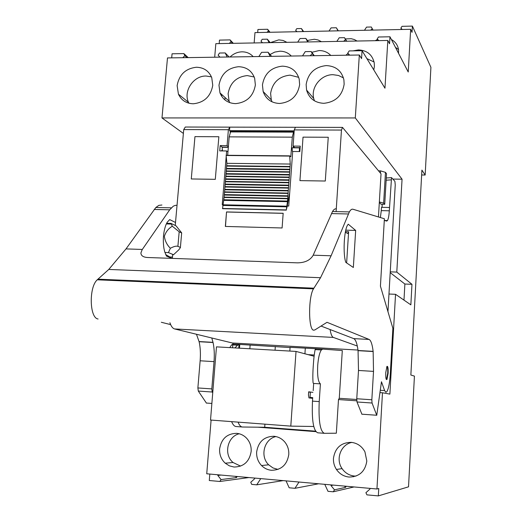 <?xml version="1.0" encoding="UTF-8"?>
<svg xmlns="http://www.w3.org/2000/svg" width="522" height="522" viewBox="0 0 522 522"><rect width="100%" height="100%" fill="white"/><g stroke="black" fill="none" stroke-linecap="round" stroke-linejoin="round"><path stroke-width="0.78" d="M388.975 294.03L395.539 294.304L389.888 394.11L382.482 392.772L376.936 488.997L378.763 488.507L378.333 495.9L408.524 486.83L414.429 376.114L410.86 375.024L421.9 170.094L425.162 175.033L430.911 67.325L412.4 26.1L412.041 32.357L410.651 29.304L254.971 32.599L254.155 42.941M410.651 29.304L408.23 72.01L389.98 36.781L389.562 43.763L387.82 40.462L384.962 88.205L362.066 50.706L361.57 58.601L359.325 55.012L355.306 117.939L402.057 179.203L396.798 272.086L411.969 284.307L410.853 304.848L395.539 294.304M378.333 495.9L366.933 494.863L365.909 492.696L369.961 489.068L370 488.377M354.066 486.948L333.251 491.796L327.999 491.319L324.769 484.331M318.616 483.783L294.95 488.311L289.168 487.783L286.043 480.866M283.198 480.612L256.739 484.834L251.682 484.37L250.749 482.269L254.645 478.739L254.697 478.067M248.942 477.552L219.84 481.473L209.289 480.514L209.811 474.054M183.385 133.436L161.983 117.933L167.49 57.929L359.325 55.012M171.692 57.864L172.064 53.792L183.861 53.596L188.22 57.609M387.82 40.462L215.84 43.659L214.692 57.211M219.188 43.594L219.481 40.103L230.117 39.894L233.321 43.333M257.692 32.54L257.933 29.486L267.603 29.271L270.05 32.279M211.097 420.073L206.738 473.78L376.936 488.997M411.969 284.307L404.876 284.027L403.982 300.117M390.247 271.845L396.798 272.086M390.202 272.634L404.876 284.027M402.057 179.203L393.105 179.072M355.306 117.939L161.983 117.933M379.324 202.412L381.021 204.226L384.727 204.304L386.528 173.682L385.464 172.358L380.571 170.87L378.522 170.838M279.551 103.473C290.969 102.292 297.664 96.002 299.635 84.61L299.178 79.011C296.646 70.816 291.041 66.529 282.35 66.15C271.048 67.41 264.419 73.661 262.449 84.91L263.14 91.526C265.855 99.089 271.323 103.069 279.551 103.473M196.448 67.247C185.61 68.473 179.17 74.594 177.128 85.608L178.439 94.182C181.375 100.322 186.315 103.526 193.257 103.78C204.206 102.625 210.705 96.472 212.754 85.314L211.743 77.634C208.891 70.933 203.795 67.469 196.448 67.247M235.592 103.63C246.769 102.462 253.359 96.237 255.369 84.969L254.651 78.267C251.924 70.855 246.573 66.999 238.593 66.705C227.527 67.951 220.989 74.137 218.986 85.269L219.984 92.923C222.835 99.741 228.036 103.31 235.592 103.63M326.341 65.589C314.805 66.862 308.071 73.184 306.14 84.557L306.571 90.038C309.07 98.39 314.799 102.814 323.757 103.317C335.418 102.123 342.21 95.761 344.142 84.244L343.907 79.84C341.649 70.822 335.796 66.072 326.341 65.589M362.066 50.706L349.185 50.915L347.75 53.133L349.074 55.169M349.707 55.156L347.75 53.133M229.151 56.989L225.184 52.931L219.514 53.022L218.124 55.169L219.912 57.126M271.623 56.343L268.08 52.233L261.587 52.337L258.873 56.539M314.296 55.697L311.19 51.534L305.272 51.626L302.525 55.874M291.283 56.043C288.261 52.82 284.451 51.208 279.857 51.208L274.748 52.096L270.031 54.497M330.765 55.443C327.666 52.193 323.77 50.562 319.086 50.562L311.771 52.311M253.17 56.624C250.227 53.433 246.501 51.835 241.993 51.828C237.471 51.985 233.497 53.701 230.072 56.976M373.791 69.902L374.398 66.333L374.228 62.797C372.297 54.64 367.031 50.347 358.431 49.916L353.029 50.856M347.972 53.472L345.91 55.215M389.98 36.781L378.476 37.003L377.204 38.974L378.124 40.638M378.835 40.625L377.204 38.974M270.226 42.647L267.329 39.17L262.227 39.267L260.987 41.179L262.364 42.791M308.45 41.936L305.866 38.419L300.039 38.53L297.71 42.132M346.758 41.225L344.5 37.669L339.202 37.767L336.847 41.408M321.421 41.695L318.113 39.998L314.401 39.241L307.354 40.448M357.087 41.029L354.308 39.541L351.221 38.7L345.316 38.948M286.917 42.334L283.094 40.462L278.774 39.874L270.265 42.647M398.567 53.348L398.514 49.583C397.751 45.094 395.376 41.74 391.402 39.522M377.465 39.444L375.266 40.69M412.4 26.1L402.018 26.328L400.87 28.097L401.548 29.5M402.26 29.48L400.87 28.097M303.621 31.568L301.409 28.534L296.777 28.632L295.667 30.354L296.679 31.718M338.315 30.837L336.351 27.764L331.072 27.881L329.036 31.033M373.034 30.1L371.325 27L366.529 27.105L364.473 30.283M425.162 175.033L421.639 174.981M382.482 392.772L379.918 392.603M356.774 400.811L338.484 399.565L336.338 433.208L324.364 433.312C320.149 431.472 318.44 420.895 319.229 401.594L320.41 383.872C318.146 381.987 317.245 375.873 317.702 365.537C318.309 357.844 319.529 352.65 321.356 349.949L322.72 349.107L342.308 350.549L339.274 398.299L338.484 399.565M238.045 422.122C239.324 425.332 240.831 426.97 242.58 427.016L257.888 427.192L315.856 431.642M251.154 451.458C251.441 446.336 249.934 441.932 246.632 438.239C243.846 435.328 240.512 433.697 236.636 433.338C227.044 433.599 221.374 438.767 219.632 448.848C219.318 454.597 221.184 459.38 225.223 463.19L229.341 465.833L234.026 467.033C243.702 466.838 249.412 461.644 251.154 451.458M366.816 461.043L364.93 451.837C361.863 446.199 357.27 443.034 351.136 442.343C341.01 442.591 335.117 447.902 333.46 458.277C333.245 462.335 334.243 466.061 336.449 469.461C339.561 473.93 343.744 476.456 349.003 477.043C359.221 476.873 365.165 471.536 366.816 461.043M271.427 470.289C281.28 470.1 287.061 464.861 288.777 454.577C289.031 449.964 287.779 445.873 285.025 442.297C282.063 438.708 278.35 436.699 273.887 436.268C264.119 436.522 258.377 441.743 256.661 451.915C256.374 457.213 258.005 461.761 261.542 465.546C264.315 468.325 267.61 469.911 271.427 470.289M217.87 474.772L217.818 475.444L221.06 479.581L219.84 481.473M237.184 476.501L236.492 477.578L221.06 479.581M260.759 478.609L256.739 484.834M299.008 482.028L294.95 488.311M331.052 484.892L331.007 485.577L334.511 489.851L333.251 491.796M346.256 486.25L345.538 487.352L334.511 489.851M183.861 53.596L184.86 55.691L182.759 57.694M230.117 39.894L231.037 41.747L229.295 43.404M267.603 29.271L268.452 30.942L266.97 32.344M380.571 170.87L380.434 173.154M385.464 172.358L383.644 203.13L379.35 201.949M384.727 204.304L383.644 203.13M306.995 91.526L306.936 90.476M298.682 77.334L290.036 75.142C278.996 76.349 272.523 82.443 270.611 93.431L271.303 99.891L272.021 101.842M211.436 76.864L206.053 76.029C193.499 75.69 183.144 91.174 188.481 102.312L188.912 103.225M221.641 96.244L221.922 94.678M263.721 93.144L263.754 92.153M254.207 76.995L247.265 75.592C236.446 76.786 230.065 82.815 228.121 93.686L229.106 101.17L229.732 102.638M343.45 77.909L338.543 75.488L333.016 74.692C321.076 74.463 310.701 87.305 313.735 98.527L314.446 100.824M184.86 55.691L186.974 57.629M225.184 52.931L227.194 57.022M268.08 52.233L270.161 56.363M311.19 51.534L312.306 53.688L310.107 55.756M312.306 53.688L313.807 55.704M374.085 62.001L366.901 58.627M231.037 41.747L232.525 43.346M267.329 39.17L269.098 42.667M262.494 42.791L260.987 41.179M305.866 38.419L307.686 41.949M344.5 37.669L345.512 39.574L343.698 41.277M345.512 39.574L346.562 41.225M398.508 49.551L395.448 47.332M268.452 30.942L269.554 32.292M301.409 28.534L302.988 31.581M296.959 31.712L295.667 30.354M336.351 27.764L337.975 30.844M371.325 27L372.238 28.71L370.705 30.152M372.238 28.71L373.008 30.1M344.5 486.093L345.538 487.352M331.007 485.577L333.343 485.095M235.526 476.351L236.492 477.578M217.818 475.444L221.06 475.059M242.234 426.989L236.231 426.533C234.456 426.474 232.916 424.843 231.618 421.632M229.771 347.619L231.579 344.859L233.341 344.063L239.774 344.429L237.53 345.199L234.913 347.92M257.888 427.192L264.706 427.27L315.529 431.165M356.735 399.487L339.274 398.299M239.207 433.769C227.324 436.483 223.416 454.616 233.066 462.505L240.583 466.12M351.841 442.415C340.859 444.424 335.333 459.19 342.073 468.619C345.127 472.991 349.225 475.464 354.379 476.038L355.997 476.097M275.916 436.568C264.178 439.009 259.702 456.339 268.673 464.808L272.973 467.934L278.011 469.408M386.691 366.94C387.507 366.659 387.846 368.754 387.702 373.223L386.639 378.822L386.091 378.887M290.088 347.561L239.774 344.429L239.481 348.181M264.935 424.158L264.706 427.27M324.09 433.293L317.748 432.803C313.441 430.957 311.68 420.399 312.482 401.124L312.717 397.614L310.022 397.431L310.388 392.042M320.41 383.872L313.67 383.435L313.115 383.037C312.691 378.718 312.756 372.799 313.311 365.269C313.729 358.666 314.342 353.44 315.151 349.596L315.418 348.859L316.012 348.729L290.082 347.326L289.84 351.071M313.187 390.613L313.67 383.435M238.756 348.135L239.037 344.546M310.022 397.431L312.711 397.751M314.244 355.012L308.156 354.66M315.947 349.642L316.012 348.729L322.72 349.107M232.558 347.782L232.929 343.019M353.538 476.795L353.57 476.188M225.086 97.529L224.891 99.891M210.523 420.034L216.467 346.856L296.026 351.423L290.8 426.122L210.523 420.034M314.1 356.245L296.026 351.423M313.768 426.494L290.8 426.122M312.665 398.351L308.959 397.921L308.463 394.997L308.678 391.807L312.9 392.381M310.375 392.218L308.665 391.996M228.375 146.643L227.077 145.631L228.382 129.717L229.797 127.133L342.504 127.394L381.027 173.865L378.457 216.956M294.193 130.852L229.51 130.65L229.797 127.133L185.284 127.029L183.724 129.587L175.248 225.465M342.504 127.394L341.46 130.056L294.258 129.913L295.459 127.283M341.46 130.056L336.103 211.599M330.093 329.532C330.87 334.211 331.953 336.84 333.343 337.421L357.302 346.021M169.911 322.713C171.151 326.354 172.71 328.429 174.596 328.938L232.329 342.987L357.994 350.047M172.665 254.697L172.338 258.39M228.382 129.717L183.724 129.587M230.202 132.497L230.3 131.296L229.51 130.65M294.147 131.511L230.3 131.296M300.13 147.648L294.695 147.609L293.09 146.088L294.258 129.913M287.165 206.02L288.738 206.053L292.698 151.497L299.85 151.556L300.241 146.14L293.09 146.088M222.848 204.624L222.242 204.611L226.209 156.261M226.287 155.262L226.639 150.949L219.742 150.897L220.18 145.586L227.077 145.631M215.305 179.327L218.855 136.738L194.954 136.627L191.28 178.961L215.305 179.327L191.28 178.961L194.954 136.627L218.855 136.738L215.305 179.327M325.297 181.023L328.253 137.26L303.028 137.136L299.935 180.632L325.297 181.023L299.935 180.632L303.028 137.136L328.253 137.26L325.297 181.023M283.172 213.27L226.528 211.939L225.354 226.437L282.095 227.977L283.172 213.27M228.336 147.126L222.137 147.08L220.18 145.586M222.137 147.08L222.45 150.76M221.883 150.225L221.824 150.91M227.944 151.948L226.639 150.949M226.528 211.939L225.471 226.437M283.172 213.341L226.646 212.01M222.542 147.302L228.323 147.348M231.657 131.453L230.561 131.916L229.178 136.862L227.67 155.275M290.702 156.75L289.71 155.85L226.13 155.491L226.894 163.334L224.127 197.127L222.542 208.676L286.297 210.053M294.134 131.629L293.501 132.138L292.307 137.162L290.819 156.75M293.26 147.746L293.364 146.349M287.27 205.798L289.73 192.416M287.315 205.798L286.297 209.916L287.472 201.675L290.252 164.052L226.894 163.334M226.17 155.262L289.677 155.856L290.252 164.052M292.47 147.817L292.105 147.817L292.372 151.334M299.276 151.393L299.53 147.791L299.276 151.393M212.735 392.812L212.226 392.022L198.308 391.069L206.458 403.154M212.226 392.022L211.815 388.897L197.877 387.95L200.141 360.787C200.702 353.609 200.357 347.254 199.11 341.721L196.461 334.256M198.308 391.069L197.877 387.95M211.775 337.982L213.054 342.504C214.255 348.057 214.581 354.431 214.033 361.635L211.815 388.897M170.635 324.612L161.318 322.27M314.773 329.989L327.013 322.309L369.1 339.437C370.914 340.357 372.264 344.331 373.139 351.352L373.517 371.383L371.84 399.774L372.049 403.017L376.753 415.303L381.478 381.752L384.616 390.56L385.856 392.303L386.919 391.611C388.583 388.688 389.706 382.776 390.299 373.882L392.883 328.325L380.427 286.154L384.388 218.757L352.996 209.25C351.789 208.898 350.582 209.779 349.368 211.906L331.098 255.787L320.528 277.717L313.481 288.855C308.306 296.803 308.345 329.526 313.494 330.172L314.773 329.989M336.364 208.878C335.085 208.526 333.799 209.407 332.514 211.521L313.089 255.421C310.127 260.276 304.92 262.749 297.462 262.847L147.785 257.516C143.328 257.281 141.031 255.754 140.901 252.942L142.167 249.673L169.696 209.811L173.311 206.164L175.379 205.348L177.03 205.329M98.097 318.988C89.497 318.172 88.779 287.191 97.242 279.812L108.772 269.45L126.017 248.903L155.843 207.488L158.864 205.361L161.911 205.015M172.045 258.383L166.453 256.093L164.626 251.526L163.915 248.263C162.701 239.468 163.406 231.566 166.042 224.564L167.249 222.189L169.709 219.599L175.509 222.489M172.456 257.072L169.852 256.981L170.146 257.607M172.645 254.88L173.532 254.729L178.785 249.823L180.384 247.656L181.676 232.871L176.084 225.876L171.04 223.403L172.319 226.222L179.177 231.768L177.898 246.325C176.332 245.829 173.957 246.404 170.766 248.061L170.361 248.27C167.033 244.968 165.043 241.04 164.391 236.479L164.417 236.192C165.879 231.768 168.515 228.447 172.319 226.222M387.957 311.654L395.245 184.971L394.9 181.323L391.533 177.617L389.314 210.803L381.275 210.62L380.381 217.543M381.275 210.62L381.471 207.319L389.51 207.488M382.221 204.252L382.039 207.325M321.05 326.054L353.733 338.615C355.665 339.535 357.107 343.502 358.053 350.503L358.497 370.463L356.761 398.749L356.996 401.979L361.935 414.298M355.665 230.43L348.265 224.206L347.495 225.25C343.972 230.665 342.882 254.677 345.825 262.39L353.342 267.486L355.665 230.43L345.786 230.156M385.765 372.61L386.939 366.444C387.892 365.831 388.29 368.108 388.14 373.276L386.965 379.461C386.012 380.075 385.614 377.791 385.765 372.61M169.852 256.981L165.683 254.592M384.29 220.401L386.658 221.1L387.487 220.552C388.388 218.888 389.001 215.638 389.314 210.803M345.342 232.257L347.756 233.536L348.624 231.709L346.634 262.931M171.04 223.403L166.635 223.285M173.532 254.729L168.443 252.596L164.9 252.472M168.443 252.596L170.361 248.27M180.384 247.656L181.676 232.871M180.26 247.376L177.898 246.325M181.525 232.897L179.177 231.768M319.229 401.594L312.482 401.124M275.048 350.216L275.316 346.517M249.842 348.774L250.129 345.009M305.305 348.128L304.92 353.799M174.596 328.938L333.343 337.421M292.307 137.162L229.178 136.862M290.265 156.352L290.911 156.359M222.463 208.474L286.297 209.916M222.718 205.427L286.519 206.823M222.809 204.787L286.604 206.177M223.814 200.363L287.472 201.675M223.821 199.763L287.485 201.061M224.036 197.499L287.674 198.765M224.127 197.127L287.752 198.393M224.297 195.039L287.909 196.265M224.271 194.595L287.89 195.815M224.467 192.246L288.059 193.427M224.558 191.881L288.144 193.055M224.728 189.793L288.294 190.935M224.701 189.349L288.274 190.484M224.891 187L288.451 188.103M224.982 186.635L288.529 187.731M225.158 184.553L288.686 185.61M225.132 184.103L288.666 185.16M225.321 181.767L288.836 182.778M225.413 181.402L288.914 182.406M225.582 179.32L289.071 180.292M225.556 178.876L289.051 179.842M225.752 176.534L289.221 177.467M225.843 176.175L289.299 177.095M226.013 174.094L289.456 174.987M225.987 173.65L289.436 174.531M226.176 171.314L289.606 172.162M226.267 170.955L289.69 171.797M226.437 168.88L289.84 169.689M226.411 168.43L289.821 169.232M226.6 166.1L289.991 166.864M226.692 165.742L290.075 166.498M226.13 155.491L289.645 156.085M206.301 403.043L211.873 403.441M214.033 361.635L200.141 360.787M213.054 342.504L199.11 341.721M213.015 342.334L199.071 341.551M145.612 281.162L145.547 281.834M126.017 248.903L142.323 249.451M313.193 255.186L331.098 255.787M97.94 279.179L313.911 288.177M169.696 209.811L154.212 209.452M369.1 339.437L353.733 338.615M348.376 213.974L331.47 213.583M358.053 350.503L373.139 351.352M373.158 351.528L358.072 350.673M358.497 370.463L373.517 371.383M371.84 399.774L356.761 398.749M356.996 401.979L372.049 403.017M376.59 415.244L361.844 414.187M386.143 180.201L391.115 179.862M345.466 231.624L348.624 231.709M384.616 390.56L380.231 390.273M271.303 99.891L263.14 91.526M188.481 102.312L178.439 94.182M229.106 101.17L219.984 92.923M313.735 98.527L306.571 90.038M233.066 462.505L225.223 463.19M342.073 468.619L336.449 469.461M268.673 464.808L261.542 465.546M237.53 345.199L231.579 344.859M321.356 349.949L315.151 349.596M293.501 132.138L230.561 131.916M222.542 208.676L286.324 210.125M292.105 147.817L299.236 147.87M138.304 280.862L138.239 281.528M108.772 269.45L320.528 277.717M171.275 207.841L155.843 207.488M97.242 279.812L313.481 288.855M332.514 211.521L349.368 211.906M386.28 177.982L391.533 177.617M384.551 220.48L387.487 220.552M347.508 233.406L348.148 233.425M386.965 379.461L386.287 379.422M171.209 224.055L166.329 223.925"/></g></svg>
